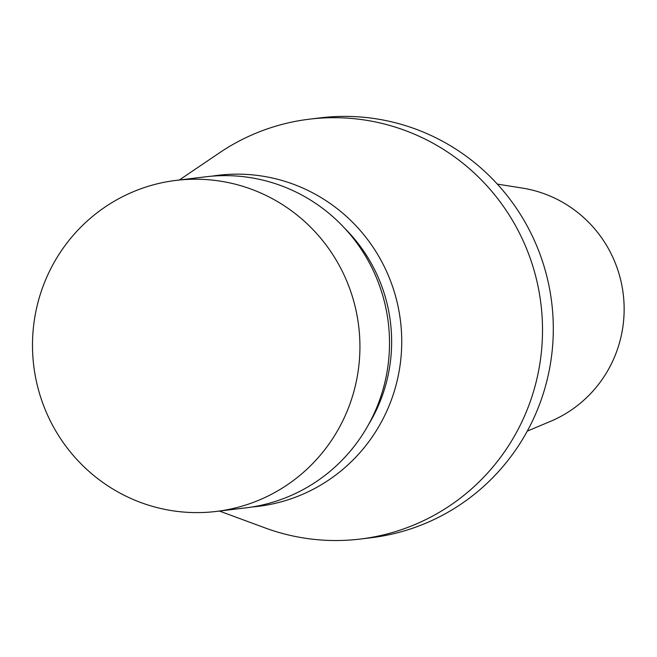 <?xml version="1.0" encoding="UTF-8"?>
<svg xmlns="http://www.w3.org/2000/svg" width="657" height="657" viewBox="0 0 657 657"><rect width="100%" height="100%" fill="white"/><g stroke="black" fill="none" stroke-linecap="round" stroke-linejoin="round"><path stroke-width="0.99" d="M527.267 431.132L550.541 421.334A122.005 119.763 -96.9 0 0 610.838 364.939A122.005 119.763 -96.9 0 0 522.282 188.066L497.349 184.108M219.438 511.056L264.828 527.826A211.48 207.587 -96.9 0 0 360.307 539.052L371.09 537.746A211.48 207.587 -96.9 0 0 530.24 425.49A211.48 207.587 -96.9 0 0 515.991 207.661A211.48 207.587 -96.9 0 0 320.23 117.866L309.439 119.172A211.48 207.587 -96.9 0 0 219.405 152.876L179.328 179.993M360.307 539.052A211.48 207.587 -96.9 0 0 519.449 426.795A211.48 207.587 -96.9 0 0 505.208 208.967A211.48 207.587 -96.9 0 0 309.439 119.172M251.951 506.999A166.738 163.675 -96.9 0 0 383.548 417.868A166.738 163.675 -96.9 0 0 370.532 243.55A166.738 163.675 -96.9 0 0 211.874 176.175M368.544 424.594A158.115 155.216 -96.9 0 0 374.391 414.082A158.115 155.216 -96.9 0 0 344.769 228.357M216.26 511.442L245.841 507.861A166.738 163.675 -96.9 0 0 371.32 419.347A166.738 163.675 -96.9 0 0 360.093 247.59A166.738 163.675 -96.9 0 0 205.74 176.799L176.158 180.379A166.738 163.675 -96.9 0 0 50.679 268.894A166.738 163.675 -96.9 0 0 61.906 440.642A166.738 163.675 -96.9 0 0 216.26 511.442A166.738 163.675 -96.9 0 0 341.739 422.927A166.738 163.675 -96.9 0 0 330.512 251.179A166.738 163.675 -96.9 0 0 176.158 180.379"/></g></svg>
